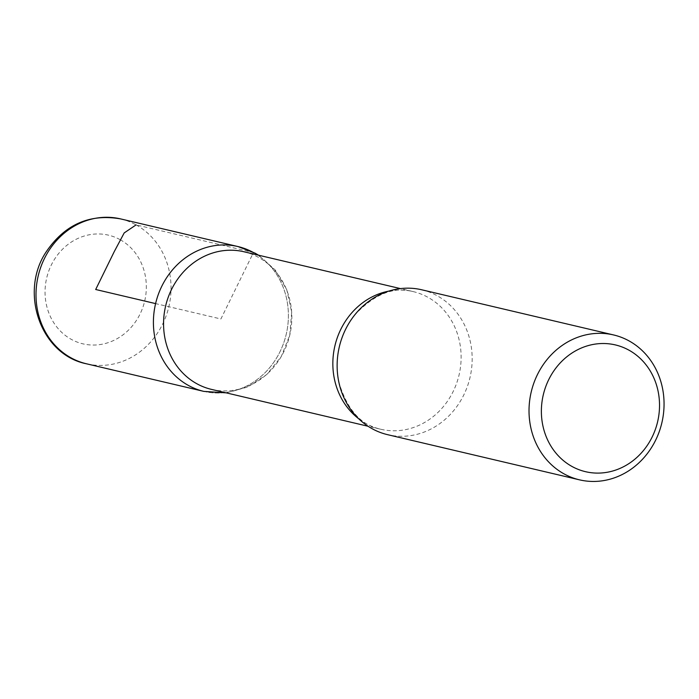 <?xml version="1.0" encoding="UTF-8"?>
<svg xmlns="http://www.w3.org/2000/svg" width="699" height="699" viewBox="0 0 699 699"><rect width="100%" height="100%" fill="white"/><g stroke="black" fill="none" stroke-linecap="round" stroke-linejoin="round"><path stroke-width="0.52" stroke-dasharray="3.5 2.62" d="M243.907 251.754A70.704 63.766 -76.8 0 1 258.639 257.442A70.704 63.766 -76.8 0 1 287.289 343.576A70.704 63.766 -76.8 0 1 211.509 389.395M237.957 246.555A74.4 67.095 -76.8 0 1 253.449 252.54A74.4 67.095 -76.8 0 1 283.628 343.139A74.4 67.095 -76.8 0 1 203.942 391.414M421.707 289.779A74.426 67.121 -76.8 0 1 437.207 295.764A74.426 67.121 -76.8 0 1 467.378 386.442A74.426 67.121 -76.8 0 1 387.596 434.673M203.872 391.396A74.4 67.095 103.2 0 0 283.611 343.174A74.4 67.095 103.2 0 0 253.449 252.54M120.586 218.901A74.426 67.121 -76.8 0 1 136.078 224.886L253.449 252.54L220.901 318.971L155.589 303.602M388.688 291.142A70.704 63.766 -76.8 0 1 413.179 291.597A70.704 63.766 -76.8 0 1 427.91 297.285A70.704 63.766 -76.8 0 1 456.569 383.428A70.704 63.766 -76.8 0 1 380.78 429.247A70.704 63.766 -76.8 0 1 358.666 418.718M120.114 239.661A55.815 50.337 -76.8 0 1 121.906 335.651A55.815 50.337 -76.8 0 1 45.059 293.196A55.815 50.337 -76.8 0 1 120.114 239.661M136.078 224.886A74.426 67.121 -76.8 0 1 166.248 315.555A74.426 67.121 -76.8 0 1 86.475 363.795M226.17 392.847L247.9 386.975L266.843 374.463L281.234 356.612L289.77 335.179L291.693 312.191L286.773 289.797L275.397 270.146L258.569 255.205M354.367 315.398C374.114 294.157 393.72 286.223 413.179 291.597L400.448 288.6M338.753 381.706C346.957 409.527 360.964 425.376 380.78 429.247L368.05 426.25"/><path stroke-width="1.05" d="M628.943 350.164A65.121 58.733 -76.8 0 1 631.031 462.153A65.121 58.733 -76.8 0 1 541.384 412.628A65.121 58.733 -76.8 0 1 628.943 350.164M629.1 340.929A74.426 67.121 -76.8 0 1 659.262 431.606A74.426 67.121 -76.8 0 1 579.488 479.837A74.426 67.121 -76.8 0 1 531.205 392.017A74.426 67.121 -76.8 0 1 613.591 334.943A74.426 67.121 -76.8 0 1 629.1 340.929M368.05 426.25L211.509 389.395A70.704 63.766 -76.8 0 1 165.637 305.961A70.704 63.766 -76.8 0 1 243.907 251.754L400.448 288.6M203.942 391.414A74.4 67.095 -76.8 0 1 155.58 303.646A74.4 67.095 -76.8 0 1 237.957 246.555A74.4 67.095 103.2 0 0 155.589 303.602A74.4 67.095 103.2 0 0 203.872 391.396L226.17 392.847M579.488 479.837L387.596 434.673A74.426 67.121 -76.8 0 1 338.753 381.706A74.426 67.121 -76.8 0 1 354.367 315.398A74.426 67.121 -76.8 0 1 421.707 289.779L613.591 334.943M253.449 252.54A74.4 67.095 103.2 0 0 237.966 246.555L120.586 218.901A74.426 67.121 -76.8 0 0 38.183 275.965A74.426 67.121 -76.8 0 0 86.475 363.795C40.49 354.708 19.065 292.068 46.256 251.754C64.841 224.475 89.612 213.527 120.586 218.901M155.589 303.602L95.693 289.5L114.295 251.535L124.195 232.924L136.078 224.886M358.666 418.718A70.704 63.766 -76.8 0 1 334.917 345.813A70.704 63.766 -76.8 0 1 388.688 291.142M258.569 255.205L255.17 253.195L237.966 246.555M203.872 391.396L86.475 363.795"/></g></svg>
